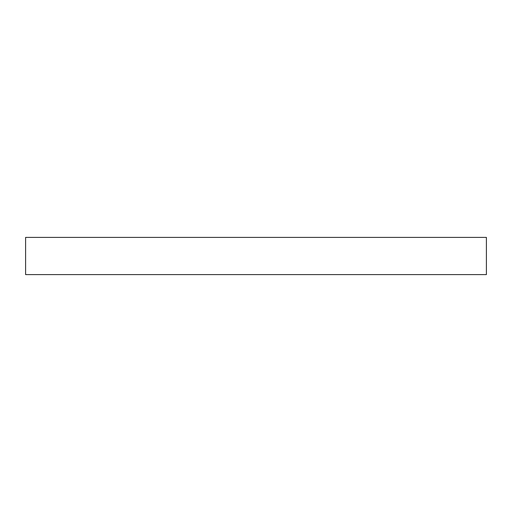 <?xml version="1.0" encoding="UTF-8"?>
<svg xmlns="http://www.w3.org/2000/svg" width="512" height="512" viewBox="0 0 512 512"><rect width="100%" height="100%" fill="white"/><g stroke="black" fill="none" stroke-linecap="round" stroke-linejoin="round"><path stroke-width="0.77" d="M25.6 237.402L25.6 274.598L486.4 274.598L486.4 237.402L25.6 237.402"/></g></svg>
